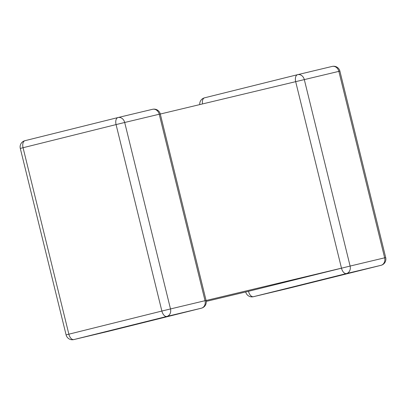 <?xml version="1.0" encoding="UTF-8"?>
<svg xmlns="http://www.w3.org/2000/svg" width="406" height="406" viewBox="0 0 406 406"><rect width="100%" height="100%" fill="white"/><g stroke="black" fill="none" stroke-linecap="round" stroke-linejoin="round"><path stroke-width="0.61" d="M288.037 288.443A6.4 3.552 -104 0 1 288.016 288.448A6.4 3.552 -104 0 1 288.001 288.453L381.011 265.321A6.4 3.552 76 0 0 381.031 265.316A6.4 6.4 0 0 0 385.7 257.577L339.898 71.116L304.312 79.601A6.4 5.324 -103.4 0 0 297.659 74.663A6.4 5.324 -103.4 0 0 297.618 74.674A6.4 3.552 76 0 0 297.598 74.679A6.4 3.552 76 0 0 295.69 81.713L341.487 268.173L206.091 300.496M206.238 301.389L248.477 291.305L350.109 266.062A6.4 5.324 76.6 0 1 346.47 273.563L381.011 265.321A6.4 5.324 -103.4 0 0 384.649 257.82L350.109 266.062L304.312 79.601L160.294 114.03M339.898 71.116A6.4 6.4 0 0 0 332.199 66.417A6.4 5.324 -103.4 0 1 338.853 71.354L384.649 257.82L385.7 257.577M287.92 288.473A6.4 5.324 -103.4 0 0 287.961 288.463A6.4 6.4 0 0 0 288.016 288.448L381.031 265.316A6.4 3.552 76 0 0 381.077 265.301M202.498 103.956A6.4 3.552 -104 0 1 204.588 97.81L297.598 74.679A6.4 6.4 0 0 1 297.659 74.663L332.199 66.417A6.4 5.324 -103.4 0 0 332.159 66.427L297.7 74.653M199.762 104.611A6.4 6.4 0 0 1 204.588 97.81A6.4 3.552 -104 0 1 204.604 97.805L297.583 74.679M245.706 291.97L248.477 291.305A6.4 3.552 76 0 0 253.461 296.695A6.4 5.324 76.6 0 1 253.42 296.705L287.961 288.463A6.4 5.324 -103.4 0 0 288.001 288.453L253.461 296.695L346.47 273.563A6.4 3.552 76 0 1 341.487 268.173M160.284 113.99L206.081 300.455L205.035 300.694L159.233 114.233L124.693 122.48A6.4 5.324 -103.4 0 0 118.039 117.537L152.58 109.295A6.4 5.324 76.6 0 1 159.233 114.233L160.284 113.99A6.4 6.4 0 0 0 152.58 109.295A6.4 5.324 76.6 0 0 152.539 109.305L118.08 117.527M108.3 331.347A6.4 5.324 -103.4 0 0 108.341 331.337A6.4 5.324 -103.4 0 0 108.382 331.326L201.396 308.195A6.4 5.324 76.6 0 0 205.035 300.694L170.495 308.941L124.693 122.48L116.07 124.586L161.872 311.052L68.863 334.184L23.061 147.723L20.3 148.423A6.4 6.4 0 0 1 24.969 140.684L117.984 117.552A6.4 6.4 0 0 1 118.039 117.537A6.4 5.324 -103.4 0 0 117.999 117.547A6.4 3.552 76 0 0 117.984 117.552A6.4 3.552 76 0 0 116.07 124.586L23.061 147.723A6.4 3.552 -104 0 1 24.969 140.684A6.4 3.552 -104 0 1 24.989 140.679L117.963 117.557M108.417 331.321A6.4 3.552 -104 0 1 108.402 331.321A6.4 3.552 -104 0 1 108.382 331.326L73.841 339.573A6.4 3.552 76 0 1 68.863 334.184L66.102 334.884A6.4 6.4 0 0 0 73.801 339.583A6.4 5.324 -103.4 0 0 73.841 339.573L166.851 316.441A6.4 3.552 -104 0 1 161.872 311.052L170.495 308.941A6.4 5.324 -103.4 0 1 166.851 316.441L201.396 308.195A6.4 3.552 -104 0 0 201.412 308.19A6.4 6.4 0 0 0 206.081 300.455M201.457 308.179A6.4 3.552 -104 0 1 201.412 308.19L108.402 331.321A6.4 6.4 0 0 1 108.341 331.337L73.801 339.583M245.716 292.01A6.4 6.4 0 0 0 253.42 296.705M20.3 148.423L66.102 334.884"/></g></svg>

